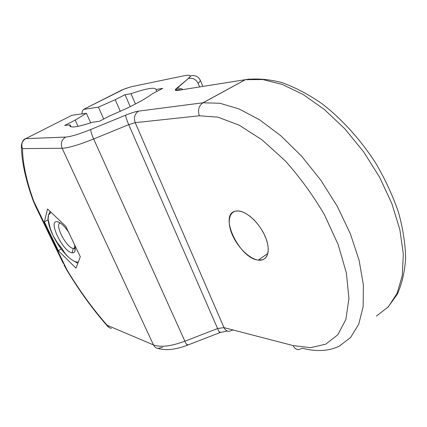 <?xml version="1.0" encoding="UTF-8"?>
<svg xmlns="http://www.w3.org/2000/svg" width="427" height="427" viewBox="0 0 427 427"><rect width="100%" height="100%" fill="white"/><g stroke="black" fill="none" stroke-linecap="round" stroke-linejoin="round"><path stroke-width="0.64" d="M376.342 316.119L388.234 306.938L397.105 293.306L402.303 275.474L403.328 253.985L399.869 229.673L391.874 203.658L379.614 177.258L363.676 151.889L344.909 128.901L324.355 109.467L303.122 94.474L282.29 84.439L262.813 79.545L245.311 79.684L249.432 79.043L245.311 79.684L262.813 79.545L282.29 84.439L303.122 94.474L324.355 109.467L344.909 128.901L363.676 151.889L379.614 177.258L391.874 203.658L399.869 229.673L403.328 253.985L402.303 275.474L397.105 293.306L388.234 306.938L376.342 316.119M298.612 349.665C296.178 349.58 294.379 348.224 293.21 345.598C294.379 348.224 296.178 349.58 298.612 349.665L302.439 348.229C316.364 351.907 328.662 351.207 339.342 346.126L350.588 337.485L358.733 324.221L363.163 306.543L363.382 284.964L359.112 260.31L350.343 233.718L337.383 206.54L320.864 180.242L301.675 156.255L280.897 135.802L259.648 119.838L239.013 108.922L219.932 103.27L202.99 102.784L245.311 79.684L178.006 90.369C175.038 90.786 174.483 90.193 176.324 88.586L188.318 78.552C191.782 75.456 190.309 74.533 183.909 75.792L131.281 86.74L124.182 89.04L83.612 109.371L98.413 107.15L103.692 119.037L98.413 107.15L115.226 99.688L125.042 94.682L130.998 93.684L135.444 104.017L130.998 93.684C146.728 88.341 155.054 86.948 155.967 89.51L162.714 88.378L152.412 93.732C143.974 100.057 129.931 107.353 110.273 115.616L99.171 121.385L92.974 122.122C76.38 127.486 68.758 128.388 70.103 124.833L64.658 125.479L75.184 120.11L78.013 126.333L75.184 120.11L86.398 113.272L71.869 115.306L25.721 138.642C22.017 140.995 20.95 144.321 22.519 148.612C22.658 163.354 26.431 180.973 33.834 201.464L67.082 270.061C79.577 290.712 92.953 309.127 107.198 325.299L153.474 344.915C160.595 347.535 171.067 346.297 184.891 341.205L217.583 328.523L223.994 327.621L293.21 345.598L310.536 347.669L325.753 344.167L337.864 334.747L345.875 319.396L348.923 298.532L346.414 273.104L338.173 244.596L324.536 214.93C313.028 195.235 299.861 177.146 285.039 160.659L262.109 139.901L239.237 125.207L217.919 117.163L199.345 115.776C197.568 110.091 198.779 105.763 202.974 102.795L219.932 103.27L239.013 108.922L259.648 119.838L280.897 135.802L301.675 156.255L320.864 180.242L337.383 206.54L350.343 233.718L359.112 260.31L363.382 284.964L363.163 306.543L358.733 324.221L350.588 337.485L339.342 346.126M229.123 331.336C226.817 331.229 225.104 329.991 223.994 327.621C225.104 329.991 226.817 331.229 229.123 331.336L232.742 330.103M227.292 330.984L220.006 332.58C219.734 332.895 218.928 331.544 217.583 328.523C218.928 331.544 219.734 332.895 220.006 332.58L219.996 331.859M219.852 332.644L187.586 345.144C187.175 345.512 186.279 344.199 184.891 341.205C186.279 344.199 187.175 345.512 187.586 345.144L187.666 344.392M187.368 345.229C175.609 349.702 165.804 350.764 157.958 348.405C155.935 348.042 154.441 346.873 153.474 344.915C154.441 346.873 155.935 348.042 157.958 348.405L162.65 347.274M111.367 328.496L108.917 327.434L107.198 325.299L153.474 344.915L62.134 148.254L22.519 148.612L21.355 145.458C21.569 161.15 25.487 179.495 33.103 200.493L67.082 270.061L63.975 264.905L67.082 270.061C79.577 290.712 92.953 309.127 107.198 325.299L108.917 327.434L111.367 328.496M80.303 256.755L75.99 268.172L58.334 250.67L44.397 221.896L47.525 208.974L65.769 226.289L80.303 256.755L75.99 268.172L58.334 250.67L61.189 248.978L58.334 250.67L44.397 221.896L48.07 219.814L44.397 221.896L47.525 208.974L65.769 226.289L80.303 256.755M107.882 326.58L107.198 325.299L107.844 326.548L109.141 327.6M387.807 307.397L397.259 294.304C401.994 283.795 404.791 271.695 405.65 258.004C405.324 243.566 402.917 228.264 398.428 212.096C392.765 195.705 385.277 179.505 375.957 163.498C360.874 140.04 342.246 119.411 322.188 103.852C308.668 94.463 295.249 87.375 281.932 82.587C268.893 79.198 256.734 78.221 245.456 79.657L203.129 102.763L138.578 111.137L202.974 102.795C198.779 105.763 197.568 110.091 199.345 115.776L135.22 122.661C133.555 117.638 134.67 113.801 138.561 111.148C135.466 111.607 131.158 112.952 125.639 115.183L125.639 115.183C131.158 112.947 135.471 111.602 138.578 111.137L138.561 111.148C134.67 113.801 133.555 117.638 135.22 122.661L128.724 124.641C126.664 119.757 125.634 116.608 125.639 115.183L90.812 129.456L125.639 115.183C125.634 116.608 126.664 119.757 128.724 124.641L93.652 138.978C91.554 134.126 90.609 130.956 90.812 129.456L90.812 129.456C79.096 134.174 70.717 136.709 65.673 137.072L25.721 138.642C23.752 138.962 22.295 141.236 21.355 145.458L22.519 148.612C20.95 144.321 22.017 140.995 25.721 138.642L65.673 137.072C61.611 139.714 60.431 143.44 62.134 148.254C60.431 143.44 61.611 139.714 65.673 137.072L65.694 137.062C70.727 136.704 79.096 134.169 90.812 129.456L125.639 115.183C131.158 112.947 135.471 111.602 138.578 111.137L202.99 102.784L245.311 79.684L178.006 90.369C175.038 90.786 174.483 90.193 176.324 88.586L176.346 88.576C178.619 87.877 180.861 88.202 183.076 89.563C180.861 88.202 178.619 87.877 176.346 88.576L188.339 78.547C192.71 77.57 196.014 79.246 198.245 83.585L200.45 80.538L198.245 83.585L199.601 86.943L198.245 83.585C196.014 79.246 192.71 77.57 188.339 78.547L188.318 78.552C191.782 75.456 190.309 74.533 183.909 75.792L131.281 86.74L125.362 88.613L121.498 90.214L83.612 109.371L82.336 110.961L81.909 113.902L82.336 110.961L83.612 109.371L98.413 107.15L115.226 99.688L120.302 111.308L115.226 99.688L125.042 94.682L130.219 106.654L125.042 94.682L130.998 93.684C146.6 88.384 154.921 86.969 155.967 89.446L156.789 91.458L155.967 89.51L162.714 88.378L152.412 93.732C143.974 100.057 129.931 107.353 110.273 115.616L99.171 121.385L92.974 122.122C78.301 126.915 70.594 128.148 69.852 125.826L70.103 124.833L71.01 126.814L70.103 124.833L64.658 125.479L75.184 120.11L86.398 113.272L90.716 122.869L86.398 113.272L71.869 115.306L25.102 138.951L25.743 138.631L65.694 137.062C70.727 136.704 79.096 134.169 90.812 129.456C90.609 130.956 91.554 134.126 93.652 138.978C78.894 144.897 68.384 147.988 62.134 148.254C68.384 147.988 78.894 144.897 93.652 138.978L184.891 341.205L217.583 328.523L128.724 124.641L217.583 328.523L223.994 327.621L135.22 122.661L223.994 327.621L293.21 345.598L310.536 347.669L325.753 344.167L337.864 334.747L345.875 319.396L348.923 298.532L346.414 273.104L338.173 244.596L324.536 214.93C313.028 195.235 299.861 177.146 285.039 160.659L262.109 139.901L239.237 125.207L217.919 117.163L199.345 115.776L135.22 122.661L128.724 124.641L93.652 138.978L184.891 341.205C171.067 346.297 160.595 347.535 153.474 344.915L62.134 148.254L22.519 148.612C22.658 163.354 26.431 180.973 33.834 201.464L35.35 205.867L33.834 201.464L33.103 200.493M180.658 89.675L175.406 89.707L188.339 78.547C189.972 76.294 191.509 75.307 192.951 75.579C196.351 75.638 198.849 77.287 200.45 80.538L202.825 86.43M131.281 86.74L133.913 86.195L131.281 86.74M178.006 90.369L181.827 89.766M258.292 260.102L262.642 259.787L265.14 258.356L266.96 255.96L268.023 252.683L268.252 248.653L267.644 244.041L266.202 239.04L263.987 233.879L261.105 228.787L257.673 223.994L253.851 219.713L249.816 216.137L245.749 213.42L241.826 211.669L238.213 210.949C247.068 211.301 260.219 223.881 265.594 237.455C271.108 251.044 267.371 261.495 258.292 260.102C249.283 258.906 237.257 246.891 232.026 234.151C226.668 221.405 229.278 210.394 238.213 210.949L235.293 211.205C218.443 214.578 239.467 258.629 258.292 260.102L267.852 253.483L258.292 260.102M61.846 248.365L56.951 242.237L53.087 235.651L50.274 228.434L48.352 220.407L50.274 228.434L53.087 235.651C57.373 244.292 62.401 251.364 68.171 256.873L64.941 253.291L61.846 248.365L57.581 243.128L53.087 235.651C57.618 244.756 62.902 252.063 68.939 257.566C72.745 260.87 75.867 262.359 78.306 262.034C75.867 262.359 72.745 260.87 68.939 257.566M47.952 218.763L48.459 215.032L50.098 211.413L48.459 215.032C47.253 219.665 48.801 226.54 53.087 235.651C50.274 229.779 48.619 224.629 48.118 220.204L48.459 215.032L51.037 212.304L48.459 215.032L47.973 218.966M77.821 263.326L71.72 259.749L77.821 263.326M72.051 252.784C62.924 251.845 47.573 220.097 57.133 221.666C60.356 222.291 64.109 225.669 68.4 231.802C65.358 227.361 62.422 224.287 59.593 222.584L57.133 221.666C47.573 220.097 62.924 251.845 72.051 252.784L73.327 248.461C66.382 247.879 54.08 223.988 60.292 223.022C54.08 223.988 66.382 247.879 73.327 248.461L72.051 252.784C73.561 253.035 74.549 252.405 75.013 250.895L74.597 244.794C75.926 250.419 75.077 253.083 72.051 252.784M59.07 222.302L57.133 221.666L59.07 222.302M75.189 247.943L73.327 248.461L75.189 247.943M75.125 247.388L73.327 248.461L75.125 247.388M63.981 264.921L66.895 270.232C79.529 291.113 93.065 309.756 107.513 326.175M63.249 263.411L35.916 207.031L33.157 200.631M47.941 218.661L48.118 220.204M75.013 250.895L75.2 249.891M75.184 247.911L74.282 248.45"/></g></svg>
